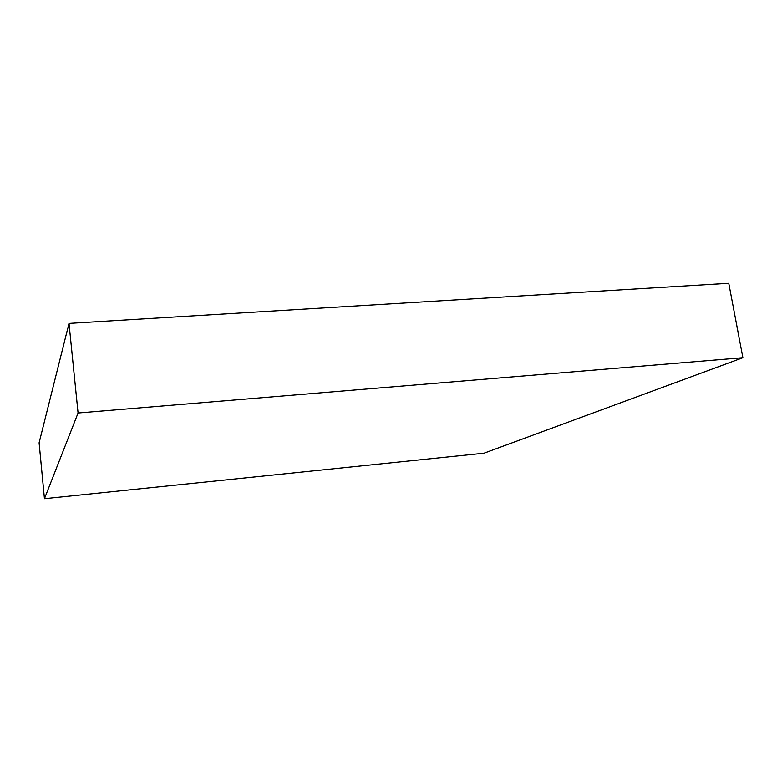 <?xml version="1.0" encoding="UTF-8"?>
<svg xmlns="http://www.w3.org/2000/svg" width="782" height="782" viewBox="0 0 782 782"><rect width="100%" height="100%" fill="white"/><g stroke="black" fill="none" stroke-linecap="round" stroke-linejoin="round"><path stroke-width="1.17" d="M44.447 498.701L483.98 453.208L742.9 357.726L728.765 283.299L69.011 323.425L39.1 442.827L44.447 498.701L78.073 413.004L69.011 323.425M742.9 357.726L78.073 413.004"/></g></svg>
